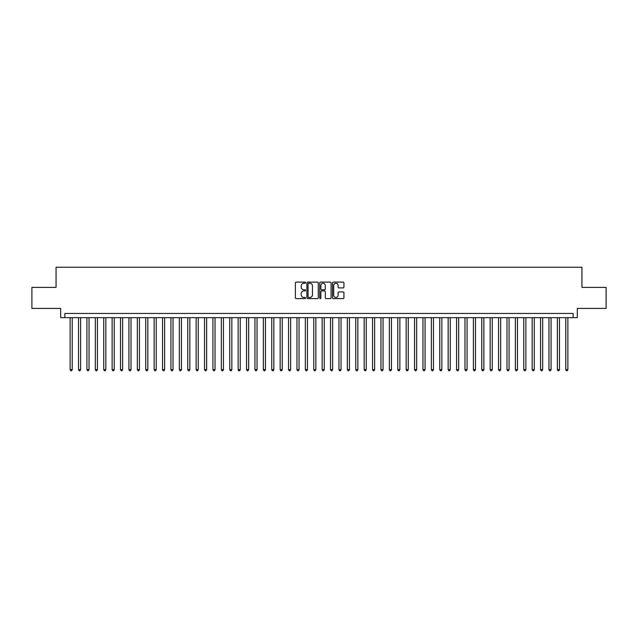 <?xml version="1.0" encoding="UTF-8"?>
<svg xmlns="http://www.w3.org/2000/svg" width="638" height="638" viewBox="0 0 638 638"><rect width="100%" height="100%" fill="white"/><g stroke="black" fill="none" stroke-linecap="round" stroke-linejoin="round"><path stroke-width="0.96" d="M305.562 282.682A0.574 0.574 0 0 0 304.98 282.108L296.223 282.108A0.821 0.821 0 0 0 295.394 282.929L295.394 297.771A0.821 0.821 0 0 0 296.223 298.6L304.98 298.6A0.574 0.574 0 0 0 305.562 298.026A0.574 0.574 0 0 0 304.98 297.444L303.847 297.444A2.64 2.64 0 0 1 301.208 294.804L301.208 293.568A2.64 2.64 0 0 1 303.847 290.928L304.98 290.928A0.574 0.574 0 0 0 305.562 290.354A0.574 0.574 0 0 0 304.98 289.78L303.847 289.78A2.64 2.64 0 0 1 301.208 287.14L301.208 285.904A2.64 2.64 0 0 1 303.847 283.264L304.98 283.264A0.574 0.574 0 0 0 305.562 282.682M343.1 287.921A0.821 0.821 0 0 0 343.922 287.092L343.922 282.929A0.821 0.821 0 0 0 343.1 282.108L333.371 282.108A0.821 0.821 0 0 0 332.542 282.929L332.542 297.771A0.821 0.821 0 0 0 333.371 298.6L343.1 298.6A0.821 0.821 0 0 0 343.922 297.771L343.922 292.746A0.821 0.821 0 0 0 343.1 291.917L338.938 291.917A0.821 0.821 0 0 0 338.108 292.746L338.108 295.242A2.209 2.209 0 0 1 335.907 297.444A2.209 2.209 0 0 1 333.698 295.242L333.698 285.465A2.209 2.209 0 0 1 335.907 283.264A2.209 2.209 0 0 1 338.108 285.465L338.108 287.092A0.821 0.821 0 0 0 338.938 287.921L343.1 287.921M573.123 317.652L577.326 317.652L577.326 308.417L606.1 308.417L606.1 287.411L581.944 287.411L581.944 267.25L56.056 267.25L56.056 287.411L31.9 287.411L31.9 308.417L60.674 308.417L60.674 317.652L573.123 317.652L573.123 313.457L64.877 313.457L64.877 317.652M318.282 282.929A0.821 0.821 0 0 0 317.453 282.108L307.723 282.108A0.821 0.821 0 0 0 306.902 282.929L306.902 297.771A0.821 0.821 0 0 0 307.723 298.6L317.453 298.6A0.821 0.821 0 0 0 318.282 297.771L318.282 282.929M320.547 282.108L330.277 282.108A0.821 0.821 0 0 1 331.098 282.929L331.098 297.771A0.821 0.821 0 0 1 330.277 298.6L326.114 298.6A0.821 0.821 0 0 1 325.284 297.771L325.284 291.757A0.821 0.821 0 0 0 324.463 290.928L321.704 290.928A0.821 0.821 0 0 0 320.874 291.757L320.874 298.026A0.574 0.574 0 0 1 320.3 298.6A0.574 0.574 0 0 1 319.718 298.026L319.718 282.929A0.821 0.821 0 0 1 320.547 282.108M308.632 283.264A0.574 0.574 0 0 0 308.05 283.838L308.05 296.869A0.574 0.574 0 0 0 308.632 297.444L309.829 297.444A2.64 2.64 0 0 0 312.468 294.804L312.468 285.904A2.64 2.64 0 0 0 309.829 283.264L308.632 283.264M325.284 285.505A2.209 2.209 0 0 0 323.083 283.304A2.209 2.209 0 0 0 320.874 285.505L320.874 288.95A0.821 0.821 0 0 0 321.704 289.78L324.463 289.78A0.821 0.821 0 0 0 325.284 288.95L325.284 285.505M70.124 317.652L70.124 369.657L72.222 369.657L72.222 317.652M72.222 369.657L71.592 370.75L70.754 370.75L70.124 369.657M78.522 317.652L78.522 369.657L80.627 369.657L80.627 317.652M80.627 369.657L79.997 370.75L79.152 370.75L78.522 369.657M86.927 317.652L86.927 369.657L89.025 369.657L89.025 317.652M89.025 369.657L88.395 370.75L87.558 370.75L86.927 369.657M95.325 317.652L95.325 369.657L97.431 369.657L97.431 317.652M97.431 369.657L96.801 370.75L95.955 370.75L95.325 369.657M103.731 317.652L103.731 369.657L105.828 369.657L105.828 317.652M105.828 369.657L105.198 370.75L104.361 370.75L103.731 369.657M112.128 317.652L112.128 369.657L114.226 369.657L114.226 317.652M114.226 369.657L113.596 370.75L112.759 370.75L112.128 369.657M120.526 317.652L120.526 369.657L122.632 369.657L122.632 317.652M122.632 369.657L122.002 370.75L121.156 370.75L120.526 369.657M128.932 317.652L128.932 369.657L131.029 369.657L131.029 317.652M131.029 369.657L130.399 370.75L129.562 370.75L128.932 369.657M137.329 317.652L137.329 369.657L139.435 369.657L139.435 317.652M139.435 369.657L138.805 370.75L137.96 370.75L137.329 369.657M145.735 317.652L145.735 369.657L147.833 369.657L147.833 317.652M147.833 369.657L147.203 370.75L146.365 370.75L145.735 369.657M154.133 317.652L154.133 369.657L156.23 369.657L156.23 317.652M156.23 369.657L155.6 370.75L154.763 370.75L154.133 369.657M162.531 317.652L162.531 369.657L164.636 369.657L164.636 317.652M164.636 369.657L164.006 370.75L163.161 370.75L162.531 369.657M170.936 317.652L170.936 369.657L173.034 369.657L173.034 317.652M173.034 369.657L172.404 370.75L171.566 370.75L170.936 369.657M179.334 317.652L179.334 369.657L181.439 369.657L181.439 317.652M181.439 369.657L180.809 370.75L179.964 370.75L179.334 369.657M187.739 317.652L187.739 369.657L189.837 369.657L189.837 317.652M189.837 369.657L189.207 370.75L188.369 370.75L187.739 369.657M196.137 317.652L196.137 369.657L198.235 369.657L198.235 317.652M198.235 369.657L197.605 370.75L196.767 370.75L196.137 369.657M204.535 317.652L204.535 369.657L206.64 369.657L206.64 317.652M206.64 369.657L206.01 370.75L205.165 370.75L204.535 369.657M212.94 317.652L212.94 369.657L215.038 369.657L215.038 317.652M215.038 369.657L214.408 370.75L213.571 370.75L212.94 369.657M221.338 317.652L221.338 369.657L223.444 369.657L223.444 317.652M223.444 369.657L222.814 370.75L221.968 370.75L221.338 369.657M229.744 317.652L229.744 369.657L231.841 369.657L231.841 317.652M231.841 369.657L231.211 370.75L230.374 370.75L229.744 369.657M238.141 317.652L238.141 369.657L240.239 369.657L240.239 317.652M240.239 369.657L239.609 370.75L238.771 370.75L238.141 369.657M246.539 317.652L246.539 369.657L248.645 369.657L248.645 317.652M248.645 369.657L248.015 370.75L247.169 370.75L246.539 369.657M254.945 317.652L254.945 369.657L257.042 369.657L257.042 317.652M257.042 369.657L256.412 370.75L255.575 370.75L254.945 369.657M263.342 317.652L263.342 369.657L265.448 369.657L265.448 317.652M265.448 369.657L264.818 370.75L263.972 370.75L263.342 369.657M271.748 317.652L271.748 369.657L273.846 369.657L273.846 317.652M273.846 369.657L273.216 370.75L272.378 370.75L271.748 369.657M280.146 317.652L280.146 369.657L282.243 369.657L282.243 317.652M282.243 369.657L281.613 370.75L280.776 370.75L280.146 369.657M288.543 317.652L288.543 369.657L290.649 369.657L290.649 317.652M290.649 369.657L290.019 370.75L289.173 370.75L288.543 369.657M296.949 317.652L296.949 369.657L299.047 369.657L299.047 317.652M299.047 369.657L298.417 370.75L297.579 370.75L296.949 369.657M305.347 317.652L305.347 369.657L307.452 369.657L307.452 317.652M307.452 369.657L306.822 370.75L305.977 370.75L305.347 369.657M313.752 317.652L313.752 369.657L315.85 369.657L315.85 317.652M315.85 369.657L315.22 370.75L314.382 370.75L313.752 369.657M322.15 317.652L322.15 369.657L324.248 369.657L324.248 317.652M324.248 369.657L323.618 370.75L322.78 370.75L322.15 369.657M330.548 317.652L330.548 369.657L332.653 369.657L332.653 317.652M332.653 369.657L332.023 370.75L331.178 370.75L330.548 369.657M338.953 317.652L338.953 369.657L341.051 369.657L341.051 317.652M341.051 369.657L340.421 370.75L339.583 370.75L338.953 369.657M347.351 317.652L347.351 369.657L349.457 369.657L349.457 317.652M349.457 369.657L348.826 370.75L347.981 370.75L347.351 369.657M355.757 317.652L355.757 369.657L357.854 369.657L357.854 317.652M357.854 369.657L357.224 370.75L356.387 370.75L355.757 369.657M364.154 317.652L364.154 369.657L366.252 369.657L366.252 317.652M366.252 369.657L365.622 370.75L364.784 370.75L364.154 369.657M372.552 317.652L372.552 369.657L374.658 369.657L374.658 317.652M374.658 369.657L374.027 370.75L373.182 370.75L372.552 369.657M380.958 317.652L380.958 369.657L383.055 369.657L383.055 317.652M383.055 369.657L382.425 370.75L381.588 370.75L380.958 369.657M389.355 317.652L389.355 369.657L391.461 369.657L391.461 317.652M391.461 369.657L390.831 370.75L389.985 370.75L389.355 369.657M397.761 317.652L397.761 369.657L399.859 369.657L399.859 317.652M399.859 369.657L399.228 370.75L398.391 370.75L397.761 369.657M406.159 317.652L406.159 369.657L408.256 369.657L408.256 317.652M408.256 369.657L407.626 370.75L406.789 370.75L406.159 369.657M414.556 317.652L414.556 369.657L416.662 369.657L416.662 317.652M416.662 369.657L416.032 370.75L415.186 370.75L414.556 369.657M422.962 317.652L422.962 369.657L425.06 369.657L425.06 317.652M425.06 369.657L424.43 370.75L423.592 370.75L422.962 369.657M431.36 317.652L431.36 369.657L433.465 369.657L433.465 317.652M433.465 369.657L432.835 370.75L431.99 370.75L431.36 369.657M439.765 317.652L439.765 369.657L441.863 369.657L441.863 317.652M441.863 369.657L441.233 370.75L440.395 370.75L439.765 369.657M448.163 317.652L448.163 369.657L450.261 369.657L450.261 317.652M450.261 369.657L449.63 370.75L448.793 370.75L448.163 369.657M456.561 317.652L456.561 369.657L458.666 369.657L458.666 317.652M458.666 369.657L458.036 370.75L457.191 370.75L456.561 369.657M464.966 317.652L464.966 369.657L467.064 369.657L467.064 317.652M467.064 369.657L466.434 370.75L465.596 370.75L464.966 369.657M473.364 317.652L473.364 369.657L475.47 369.657L475.47 317.652M475.47 369.657L474.839 370.75L473.994 370.75L473.364 369.657M481.77 317.652L481.77 369.657L483.867 369.657L483.867 317.652M483.867 369.657L483.237 370.75L482.4 370.75L481.77 369.657M490.167 317.652L490.167 369.657L492.265 369.657L492.265 317.652M492.265 369.657L491.635 370.75L490.797 370.75L490.167 369.657M498.565 317.652L498.565 369.657L500.67 369.657L500.67 317.652M500.67 369.657L500.04 370.75L499.195 370.75L498.565 369.657M506.971 317.652L506.971 369.657L509.068 369.657L509.068 317.652M509.068 369.657L508.438 370.75L507.601 370.75L506.971 369.657M515.368 317.652L515.368 369.657L517.474 369.657L517.474 317.652M517.474 369.657L516.844 370.75L515.998 370.75L515.368 369.657M523.774 317.652L523.774 369.657L525.871 369.657L525.871 317.652M525.871 369.657L525.241 370.75L524.404 370.75L523.774 369.657M532.172 317.652L532.172 369.657L534.269 369.657L534.269 317.652M534.269 369.657L533.639 370.75L532.802 370.75L532.172 369.657M540.569 317.652L540.569 369.657L542.675 369.657L542.675 317.652M542.675 369.657L542.045 370.75L541.199 370.75L540.569 369.657M548.975 317.652L548.975 369.657L551.072 369.657L551.072 317.652M551.072 369.657L550.442 370.75L549.605 370.75L548.975 369.657M557.373 317.652L557.373 369.657L559.478 369.657L559.478 317.652M559.478 369.657L558.848 370.75L558.003 370.75L557.373 369.657M565.778 317.652L565.778 369.657L567.876 369.657L567.876 317.652M567.876 369.657L567.246 370.75L566.408 370.75L565.778 369.657"/></g></svg>
